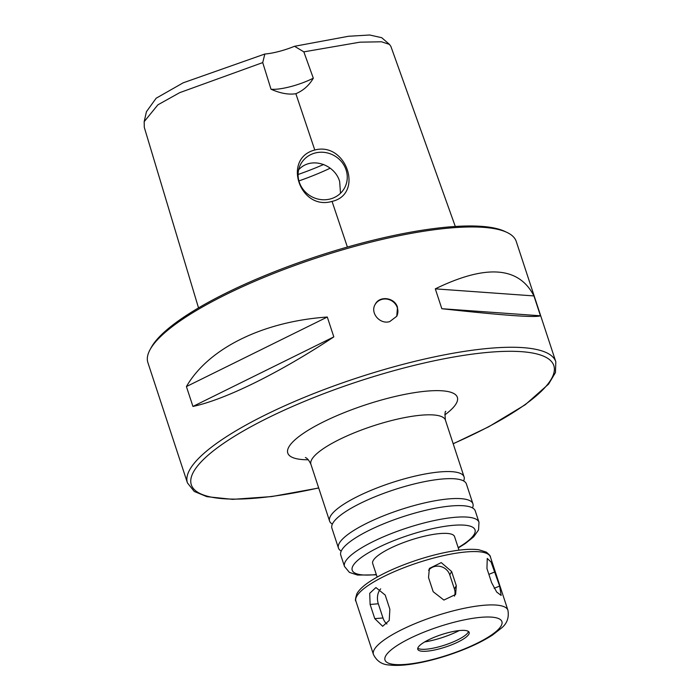 <?xml version="1.0" encoding="UTF-8"?>
<svg xmlns="http://www.w3.org/2000/svg" width="700" height="700" viewBox="0 0 700 700"><rect width="100%" height="100%" fill="white"/><g stroke="black" fill="none" stroke-linecap="round" stroke-linejoin="round"><path stroke-width="1.05" d="M491.619 582.689L486.946 568.505L487.252 558.425L491.085 562.039L499.634 586.084L501.148 595.429L496.711 592.06L491.619 582.689M433.186 591.719L428.523 577.526L429.389 568.409L441.245 562.608L451.631 571.506L456.295 585.69L455.613 594.484L443.887 600.058L433.186 591.719M374.78 618.651L370.116 604.468L369.714 593.311L375.918 587.554L385.201 595.053L389.865 609.236L389.217 620.48L382.655 626.273L374.78 618.651L382.979 617.96A12.311 8.383 -94.8 0 0 386.925 623.989M454.484 596.12A12.311 11.568 28.9 0 0 454.44 589.059L449.776 574.875A12.311 11.568 28.9 0 0 440.265 566.431A12.311 11.568 28.9 0 0 428.566 570.281M380.695 588.875A12.311 8.383 -94.8 0 0 378.315 603.767L382.979 617.96M459.008 550.165L454.545 536.585A43.085 10.395 161.8 0 0 415.572 538.545A43.085 10.395 161.8 0 0 373.179 560.595A43.085 10.395 161.8 0 0 372.68 563.5L377.151 577.08M458.273 547.925L465.115 543.69L473.681 536.812L478.555 529.935L478.992 522.261L475.256 510.912A70.788 17.071 161.8 0 0 470.286 506.966A70.788 17.071 161.8 0 0 402.684 516.801A70.788 17.071 161.8 0 0 342.44 549.001A70.788 17.071 161.8 0 0 341.591 550.349A70.788 17.071 161.8 0 0 340.769 555.126L344.505 566.475L349.414 572.399L357.656 575.076L376.408 574.84M472.474 507.903A70.788 17.071 161.8 0 0 472.929 503.825A70.788 17.071 161.8 0 0 408.905 507.045A70.788 17.071 161.8 0 0 339.255 543.261A70.788 17.071 161.8 0 0 338.441 548.039A70.788 17.071 161.8 0 0 341.233 551.049M472.929 503.825L466.392 483.954A70.788 17.071 161.8 0 0 461.423 480.008A70.788 17.071 161.8 0 0 393.82 489.843A70.788 17.071 161.8 0 0 333.576 522.043A70.788 17.071 161.8 0 0 332.727 523.39A70.788 17.071 161.8 0 0 331.905 528.168L338.441 548.039M463.61 480.944A70.788 17.071 161.8 0 0 464.065 476.866A70.788 17.071 161.8 0 0 400.041 480.086A70.788 17.071 161.8 0 0 330.391 516.303A70.788 17.071 161.8 0 0 329.578 521.08A70.788 17.071 161.8 0 0 332.369 524.09M418.075 647.465A27.055 6.527 161.8 0 0 417.769 649.285A27.055 6.527 161.8 0 0 445.506 647.036A27.055 6.527 161.8 0 0 469.166 632.389A27.055 6.527 161.8 0 0 444.692 633.622A27.055 6.527 161.8 0 0 418.075 647.465M417.769 648.183A27.055 6.527 161.8 0 0 444.85 645.05A27.055 6.527 161.8 0 0 468.501 631.505M424.69 641.926A32.559 7.857 161.8 0 0 459.218 630.569M187.442 482.921L147.893 362.618A193.891 46.769 -18.2 0 1 150.045 349.676A193.891 46.769 -18.2 0 1 317.476 257.635A193.891 46.769 -18.2 0 1 506.861 232.365A193.891 46.769 -18.2 0 1 516.267 241.509L555.826 361.804A193.891 46.769 161.8 0 0 357.026 377.939A193.891 46.769 161.8 0 0 187.442 482.921L194.259 491.452L206.867 496.668L232.584 499.354L271.626 496.58L318.71 488.014M397.495 307.352L396.76 316.251L389.743 321.598C379.977 324.739 369.828 312.935 375.191 304.369C379.558 295.295 394.844 297.509 397.495 307.352M333.821 336.892C279.589 372.794 225.26 399.621 192.946 406.438L186.41 386.575C208.416 348.364 262.745 321.545 327.294 317.03L333.821 336.892L192.946 406.438M540.461 315.787C535.762 317.756 502.889 315.402 441.831 308.717L435.304 288.855C486.036 264.154 518.91 266.507 533.934 295.925L540.461 315.787L441.831 308.717M435.304 288.855L533.934 295.925M186.41 386.575L327.294 317.03M396.646 316.453A12.311 11.568 28.9 0 0 391.335 300.589A12.311 11.568 28.9 0 0 375.086 304.57M150.045 349.676L151.218 347.524A192.045 46.322 -18.2 0 1 317.056 256.358A192.045 46.322 -18.2 0 1 504.639 231.324L506.861 232.365M347.392 247.056L332.045 201.399C299.801 210.971 282.056 158.357 314.781 150.01L295.864 93.721C288.601 94.85 280.315 93.354 271.005 89.215L262.719 62.589L264.845 54.023A30.774 7.42 161.8 0 0 294.534 46.279L303.844 51.861L313.311 78.181C309.19 85.339 303.371 90.519 295.864 93.721M198.52 307.904L144.296 127.374L144.174 121.669L157.885 104.834L179.69 92.663L262.719 62.589M271.005 89.215A30.774 7.42 161.8 0 0 313.311 78.181M303.844 51.861L359.879 42.184L381.483 41.781L389.454 44.389L390.898 46.445L455.298 226.468M314.781 150.01C346.447 141.558 364.079 194.206 332.045 201.399M330.234 198.984A24.929 23.415 28.9 0 0 344.505 188.046A24.929 23.415 28.9 0 0 333.988 155.496A24.929 23.415 28.9 0 0 300.842 163.966A24.929 23.415 28.9 0 0 303.914 190.391A24.929 23.415 28.9 0 0 330.234 198.984M340.506 193.261L339.658 181.536C334.871 164.395 310.975 156.013 298.637 169.794M144.174 121.669L146.449 111.685L156.153 98.219L183.199 82.81L264.845 54.023M294.534 46.279L348.521 36.269L369.67 35L381.71 37.695L389.454 44.38M330.19 168.192A86.17 20.781 -18.2 0 1 298.926 180.915M374.238 649.653A70.788 17.071 161.8 0 0 373.424 654.439C376.74 661.141 382.051 664.668 389.366 665C395.054 665.683 401.852 665.481 409.754 664.396C421.627 662.769 434.464 659.697 448.262 655.174C466.209 649.215 480.97 642.495 492.555 635.023L501.541 627.996C507.054 623.534 509.18 617.601 507.911 610.216A70.788 17.071 161.8 0 0 443.887 613.445A70.788 17.071 161.8 0 0 374.238 649.653M507.911 610.216L490.376 556.876A70.788 17.071 161.8 0 0 426.344 560.096A70.788 17.071 161.8 0 0 356.703 596.312A70.788 17.071 161.8 0 0 355.889 601.09L373.424 654.439M488.871 574.359L494.97 571.891M494.148 588.298L499.634 586.084M449.776 574.875L451.631 571.506M454.44 589.059L456.295 585.69M378.315 603.767L370.116 604.468M458.176 547.628A64.627 15.593 161.8 0 0 441.411 526.89A64.627 15.593 161.8 0 0 352.957 565.871A64.627 15.593 161.8 0 0 376.311 574.543M478.992 522.261A70.788 17.071 161.8 0 0 414.969 525.481A70.788 17.071 161.8 0 0 345.319 561.697A70.788 17.071 161.8 0 0 344.505 566.475M445.821 411.346C444.938 411.154 444.806 414.076 445.41 420.123A70.788 17.071 161.8 0 0 381.386 423.342A70.788 17.071 161.8 0 0 311.736 459.559A70.788 17.071 161.8 0 0 310.922 464.336L329.578 521.08M444.806 414.899A89.25 21.525 161.8 0 0 402.955 394.756A89.25 21.525 161.8 0 0 288.811 447.055A89.25 21.525 161.8 0 0 308.306 459.778M385.7 655.909A61.556 14.849 161.8 0 0 463.523 649.303A61.556 14.849 161.8 0 0 481.171 617.304A61.556 14.849 161.8 0 0 385.7 655.909M318.675 487.909A190.811 46.025 -18.2 0 1 219.59 446.171A190.811 46.025 -18.2 0 1 508.139 351.304A190.811 46.025 -18.2 0 1 453.162 443.695M323.645 164.474A94.876 22.881 -18.2 0 1 298.095 174.492M355.889 601.09C355.04 600.941 355.39 598.456 356.93 593.626C359.257 589.636 363.641 585.541 370.072 581.367C382.121 573.589 397.714 566.51 416.841 560.131C431.559 555.319 445.165 552.055 457.66 550.34C466.261 549.185 473.331 548.992 478.887 549.78L486.264 552.09C489.309 554.619 490.674 556.211 490.376 556.876M445.41 420.123L464.065 476.866M310.922 464.336C309.155 460.521 307.309 458.246 305.384 457.52M453.189 443.791L488.679 426.79L525.262 404.723L548.555 384.142L555.441 372.601L555.826 361.804"/></g></svg>
